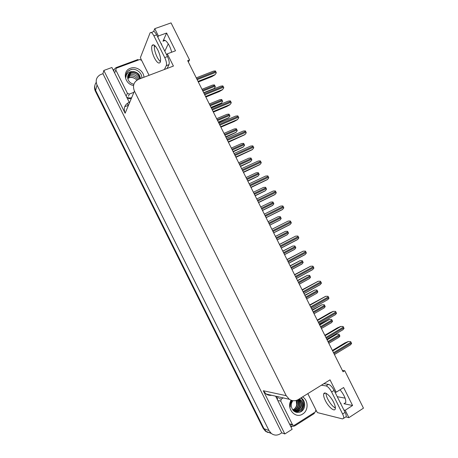 <?xml version="1.0" encoding="UTF-8"?>
<svg xmlns="http://www.w3.org/2000/svg" width="458" height="458" viewBox="0 0 458 458"><rect width="100%" height="100%" fill="white"/><g stroke="black" fill="none" stroke-linecap="round" stroke-linejoin="round"><path stroke-width="0.69" d="M340.414 403.046L341.033 403.24L340.637 403.492M188.358 62.019L189.549 59.929L171.052 22.9L154.752 28.677L158.399 35.982L166.626 33.028L163.031 41.1C164.496 37.504 170.13 44.747 171.618 52.235M160.105 61.292L160.609 60.221M164.817 51.21L168.275 43.813M316.415 410.832L316.014 411.089M292.049 426.301L290.979 426.982M128.641 104.882L128.057 105.111L127.204 103.394M113.126 69.925L114.242 69.513M140.938 59.655L141.23 59.546M166.729 55.046L167.313 53.838L173.416 66.061L138.734 79.245C133.799 81.73 132.368 85.68 134.434 91.09L286.21 395.683L263.304 390.737L284.824 433.955L292.135 429.301L275.636 396.181M129.242 102.283L111.912 67.492L103.823 70.463L125.126 113.246C123.248 108.306 124.565 104.67 129.087 102.34L129.242 102.283M263.304 390.737L266.132 394.017C267.838 395.157 269.688 395.575 271.674 395.277M102.941 73.686L281.767 432.833L280.101 433.886C277.084 435.621 274.176 435.489 271.365 433.491L269.018 430.583L97.044 85.062C95.275 80.654 96.312 77.23 100.153 74.786L102.941 73.686L103.823 70.463M154.752 28.677L153.648 31.436M267.798 432.455L265.474 431.218L263.184 428.379L95.413 91.251L95.63 90.415C94.308 87.518 94.508 84.844 96.22 82.406C94.508 84.844 94.308 87.518 95.63 90.415L263.974 428.677L95.63 90.415L97.044 85.062M270.918 433.113L266.27 431.522L263.974 428.677L266.27 431.522L271.365 433.491M343.866 409.967L345.206 410.265L348.899 417.656L363.457 408.158L344.754 370.711L342.395 370.482M348.899 417.656L345.801 416.906M284.824 433.955L281.767 432.833M345.109 398.134L337.243 396.697M286.21 395.683L289.301 399.284C292.284 401.168 295.307 401.242 298.364 399.502L330.029 379.848L336.195 392.203L334.895 391.985M158.399 35.982L157.855 37.264M340.048 389.769C344.198 394.945 346.093 399.262 345.738 402.719L343.929 403.744L352.586 405.49L343.615 387.52L336.195 392.203M352.586 405.49L345.206 410.265M189.549 59.929L187.671 60.645L343.042 371.776L344.754 370.711M166.626 33.028L175.5 50.792L167.313 53.838M161.485 44.529L161.691 43.905L161.25 44.065M95.413 91.251C94.468 89.293 94.296 87.341 94.892 85.388M326.875 339.401L333.384 335.537L336.659 334.134L338.96 334.191L339.304 334.746L339.916 336.109L338.519 337.58M332.394 350.456L344.863 342.939L348.24 341.513L350.616 341.582L350.971 342.16L351.601 343.552L350.152 345.051M319.512 324.665L329.319 319.438L331.603 319.466L331.947 320.028L332.56 321.39L331.174 322.879M312.161 309.934L321.98 304.747L324.253 304.753L324.59 305.309L325.209 306.677L323.829 308.182M304.81 295.215L314.772 290.046L316.907 290.051L317.245 290.601L317.863 291.969L316.489 293.492M324.819 335.285L337.346 327.894L340.706 326.44L343.071 326.485L343.426 327.058L344.055 328.455L342.613 329.972M317.245 320.113L329.829 312.848L333.178 311.371L335.531 311.394L335.88 311.961L336.515 313.364L335.084 314.898M309.671 304.959L325.655 296.315L327.991 296.309L328.34 296.876L328.976 298.278L327.556 299.83M302.108 289.805L318.133 281.264L320.457 281.235L321.213 282.609L321.442 283.199L320.028 284.773L304.032 293.658M157.855 50.014C155.256 45.256 153.304 43.779 152.004 45.594C151.169 48.485 151.964 52.578 154.386 57.874C156.968 62.632 158.92 64.097 160.243 62.277C161.079 59.437 160.277 55.349 157.855 50.014M160.466 61.59C159.315 60.702 158.17 59.134 157.037 56.889C154.884 52.281 154.025 48.422 154.46 45.325M141.396 60.009L140.4 57.593L150.047 32.97C150.911 31.757 152.188 32.713 153.888 35.827L164.748 57.582C166.334 61.069 166.849 63.759 166.294 65.649L164.382 69.496M151.277 32.529L152.783 31.991C153.665 30.783 154.947 31.728 156.647 34.837L167.485 56.563C169.071 60.044 169.58 62.729 169.008 64.618L167.061 68.477M127.416 98.613L131.234 98.71M131.664 97.686C129.94 98.189 128.257 97.96 126.608 96.993M113.704 71.093C113.99 69.496 114.861 68.305 116.309 67.526L137.91 59.529L138.184 60.113M333.63 402.279C330.504 395.798 324.373 390.754 323.72 393.972C323.377 395.443 323.921 397.647 325.352 400.59C328.386 406.916 334.558 412.171 335.273 408.885C335.605 407.425 335.061 405.221 333.63 402.279M335.382 408.032C332.674 406.538 330.132 403.55 327.756 399.073C326.6 396.72 326.022 394.796 326.022 393.29M321.396 385.207L326.062 385.922C327.888 386.518 329.743 388.539 331.626 391.991L342.607 413.998C343.54 415.904 343.895 417.335 343.677 418.291L342.521 418.91L317.423 412.601L316.06 410.299M323.84 383.69L328.535 384.382C330.373 384.966 332.233 386.981 334.117 390.422L345.08 412.395C346.008 414.301 346.363 415.732 346.139 416.688L345.126 417.347M314.028 412.778L314.377 413.46L295.37 425.545C293.721 426.53 292.055 426.598 290.366 425.751M277.204 396.536L276.54 397.991M277.325 399.576L278.264 396.777M129.076 77.723C131.125 77.207 133.135 77.517 135.104 78.644M133.547 85.497C124.49 84.146 122.08 70.893 130.381 68.294C136.175 65.9 143.904 71.059 143.915 77.276M141.82 78.066C142.261 72.622 135.7 67.904 130.702 69.668L127.736 71.419C126.311 73.068 125.727 75.015 125.984 77.259C126.168 74.059 127.891 72.187 131.148 71.637L132.568 71.677L130.896 72.146C128.24 73.549 127.221 75.765 127.839 78.799C128.692 81.719 130.707 83.528 133.873 84.22M140.417 78.604C140.388 76.641 138.871 74.047 138.259 73.772C136.261 72.135 134.366 71.431 132.568 71.677M140.251 78.667C139.032 73.635 135.986 71.522 131.114 72.324L127.942 75.307M139.701 78.873C139.18 76.824 138.098 75.272 136.455 74.225C134.583 73.137 132.665 72.862 130.707 73.4L127.776 75.868M138.814 79.211C137.303 75.41 133.541 73.87 130.169 74.82L127.645 76.646M137.806 79.658C136.89 78.112 135.683 77.041 134.188 76.446C132.127 75.799 130.61 75.73 129.637 76.228L127.627 77.465M136.776 80.293C135.482 78.032 131.635 76.732 129.11 77.625L127.73 78.335M130.576 73.755L127.736 76.057M130.038 75.175L127.633 76.847M129.505 76.578L127.639 77.683M128.979 77.969L127.776 78.558M133.931 92.298L129.293 94.09L127.404 93.272L115.765 69.919L116.303 68.196L139.719 59.546L141.631 60.353L149.085 75.307M132.225 69.364L130.038 69.942C128.28 70.715 127.043 71.998 126.334 73.784M296.149 400.469L296.704 404.506C296.395 406.647 295.393 408.278 293.704 409.4L292.725 409.893M302.532 396.914C308.52 400.063 308.646 410.586 302.692 414.015C295.227 419.299 285.895 408.215 291.133 400.24M292.902 400.693C291.38 402.634 290.922 404.838 291.528 407.311C293.343 411.954 296.435 413.437 300.797 411.771C306.018 409.177 305.875 400.326 300.98 397.876M291.643 400.418C290.406 402.422 289.954 404.62 290.286 407.007C290.143 404.437 290.836 402.296 292.359 400.595M294.03 411.221C296.32 411.954 298.164 411.856 299.555 410.929C301.587 409.629 302.704 407.683 302.904 405.101C302.984 403.796 302.572 402.37 301.662 400.842L299.292 398.924M294.809 411.519L299.189 410.837C303.373 408.576 303.58 401.54 299.772 399.29L299.211 398.97M294.11 411.261L297.746 410.46C301.765 406.916 302.097 403.183 298.731 399.267M294.282 411.336L298.106 410.551C299.727 409.864 301.662 406.349 301.421 405.072C301.496 402.473 300.648 400.51 298.874 399.181M293.641 410.906L296.315 410.082C299.99 407.088 300.568 403.618 298.061 399.679M293.761 411.009L296.67 410.173C298.433 408.994 299.503 407.408 299.881 405.427C300.099 402.92 299.555 400.968 298.244 399.571M293.143 410.402L294.9 409.71C298.255 407.128 299.017 403.927 297.19 400.109M293.269 410.54L295.25 409.807C298.284 407.649 299.818 403.801 297.425 400.006M292.759 409.939L293.847 409.435C295.307 408.53 296.337 407.11 296.939 405.181C297.316 403.784 297.145 402.187 296.423 400.389M307.816 393.634L315.917 409.876L315.407 411.902L294.351 425.276L292.948 425.242L292.513 424.721L280.754 401.116L281.298 399.073L283.204 397.899M300.362 411.988C304.833 407.288 305.017 402.599 300.9 397.928M299.807 412.206C304.524 409.183 304.994 401.351 300.82 397.973M297.46 280.502L307.312 275.39L309.562 275.35L309.9 275.899L310.518 277.267L309.539 278.533L299.309 284.206M290.114 265.795L299.984 260.722L302.223 260.659L302.956 261.999L303.179 262.577L301.822 264.134L291.935 269.436M282.775 251.093L292.776 246.02L294.883 245.975L295.616 247.309L295.839 247.887L294.494 249.461L284.561 254.677M294.546 274.663L310.616 266.218L312.929 266.161L313.678 267.535L313.907 268.13L312.505 269.716L296.435 278.453M286.989 259.526L303.104 251.184L305.4 251.099L305.744 251.654L306.379 253.062L304.988 254.671L288.843 263.253M279.432 244.4L295.713 236.11L297.877 236.047L298.627 237.41L298.856 238.011L297.477 239.637L281.258 248.059M275.435 236.397L285.454 231.364L287.55 231.296L288.282 232.63L288.506 233.208L287.172 234.799L277.193 239.918M278.132 216.708L268.102 221.712L278.132 216.708L280.222 216.623L280.554 217.155L281.178 218.535L280.101 219.937L269.831 225.17M262.491 210.474L272.533 205.499L273.85 203.873L273.226 202.488L272.894 201.961L270.815 202.064L260.739 206.97M255.163 195.801L265.216 190.86L266.527 189.211L265.898 187.832L265.571 187.299L263.505 187.425L253.383 192.24M247.835 181.133L257.808 176.296L259.205 174.561L258.97 173.966L258.249 172.649L256.194 172.792L246.032 177.515M271.88 229.275L288.202 221.077L290.355 220.996L291.105 222.359L291.334 222.96L289.966 224.603L273.672 232.87M282.454 209.581L266.092 217.693L282.454 209.581L283.817 207.921L283.588 207.314L282.838 205.957L280.697 206.06L264.318 214.132M258.558 202.596L274.846 194.633L276.306 192.881L276.071 192.28L275.327 190.923L273.191 191.043L256.743 198.961M251.018 187.499L267.455 179.559L268.794 177.859L268.153 176.433L267.815 175.895L265.692 176.038L249.169 183.801M243.479 172.403L259.852 164.634L261.289 162.836L261.054 162.224L260.31 160.878L258.197 161.039L241.601 168.641M240.519 166.472L250.503 161.674L251.889 159.916L251.259 158.525L250.932 158.004L248.883 158.165L238.681 162.796M233.196 151.816L243.204 147.058L244.578 145.278L243.942 143.886L243.622 143.371L241.584 143.543L231.336 148.083M225.886 137.171L235.904 132.454L237.267 130.644L237.026 130.043L236.311 128.738L234.284 128.933L223.991 133.381M218.575 122.526L228.611 117.849L229.956 116.023L229.326 114.626L229.006 114.116L226.985 114.328L216.651 118.685M211.264 107.893L218.237 105.014L221.317 103.256L222.657 101.407L222.021 100.004L221.701 99.501L219.691 99.73L209.317 103.989M212.941 89.299L214.035 88.669L215.357 86.791L214.401 84.89L212.403 85.136L201.984 89.31M235.944 157.317L252.364 149.646L253.789 147.825L253.549 147.213L252.81 145.867L250.703 146.045L234.038 153.493M228.416 142.238L244.875 134.663L246.29 132.82L245.643 131.389L245.311 130.862L243.215 131.057L226.475 138.356M220.888 127.164L234.21 121.467L237.399 119.693L238.795 117.821L238.549 117.202L237.816 115.863L235.733 116.08L218.918 123.219M213.365 112.096L226.739 106.525L229.916 104.727L231.301 102.827L230.655 101.395L230.322 100.874L228.25 101.109L211.367 108.094M205.842 97.039L219.279 91.589L222.439 89.768L223.813 87.844L223.567 87.22L222.834 85.892L220.773 86.144L203.816 92.98M216.331 72.868L214.968 74.814L216.331 72.868L216.084 72.238L215.352 70.916L213.302 71.185L196.27 77.866M198.325 81.988L211.819 76.658L214.968 74.814M335.279 406.922L334.414 407.477M162.979 41.214L165.138 40.43M269.018 430.583L263.184 428.379M134.434 91.09L125.126 113.246M155.388 46.201L154.312 46.596M343.929 403.744L345.784 402.559M128.423 105.403L124.725 106.674M268.995 395.231L269.71 394.83M328.329 342.321L339.699 335.548M327.928 341.513L339.304 334.746M327.109 339.876L336.796 334.128M333.934 353.536L351.383 342.979M333.521 352.706L350.971 342.16M332.663 350.994L348.383 341.513M320.921 327.487L332.342 320.823M320.52 326.68L331.947 320.028M319.724 325.083L329.451 319.426M313.518 312.659L324.991 306.104M313.117 311.858L324.59 305.309M312.339 310.295L322.106 304.73M306.121 297.837L317.64 291.397M305.721 297.036L317.245 290.601M304.959 295.513L314.772 290.046M326.302 338.256L343.832 327.876M325.89 337.431L343.426 327.058M325.054 335.754L340.849 326.434M318.676 322.987L336.292 312.78M318.264 322.163L335.88 311.961M317.446 320.526L333.315 311.36M311.056 307.724L328.752 297.694M310.644 306.9L328.34 296.876M309.848 305.303L325.787 296.297M303.436 292.473L321.213 282.609M303.024 291.643L320.806 281.796M302.251 290.091L318.264 281.241M156.647 34.837L153.888 35.827M164.748 57.582L167.485 56.563M166.271 65.7L168.985 64.675M334.117 390.422L331.626 391.991M342.607 413.998L345.08 412.395M328.535 384.382L326.062 385.922M129.351 94.067L128.503 96.163M127.404 93.272L126.568 95.379M115.765 69.919L115.032 72.221M292.513 424.721L290.263 423.999M281.298 399.073L279.145 398.569M280.754 401.116L278.607 400.595M298.719 283.027L310.295 276.695M298.324 282.225L309.9 275.899M297.58 280.737L307.438 275.367M291.328 268.222L302.956 261.999M290.927 267.42L302.555 261.203M290.206 265.972L300.105 260.688M283.937 253.423L295.616 247.309M283.536 252.621L295.215 246.513M282.832 251.213L292.776 246.02M295.822 277.222L313.678 267.535M295.41 276.397L313.272 266.722M294.654 274.886L310.742 266.19M288.214 261.982L306.15 252.472M287.801 261.157L305.744 251.654M287.063 259.686L303.225 251.144M280.605 246.753L298.627 237.41M280.193 245.929L298.221 236.597M279.477 244.492L295.713 236.11M276.552 238.629L288.282 232.63M276.151 237.828L287.882 231.834M275.464 236.46L285.454 231.364M269.167 223.847L280.949 217.951M268.772 223.046L280.554 217.155M262.468 210.428L272.533 205.499M261.787 209.071L273.621 203.283M261.392 208.27L273.226 202.488M255.112 195.698L265.216 190.86M254.413 194.301L266.293 188.622M254.013 193.499L265.898 187.832M247.755 180.967L257.906 176.221M247.039 179.536L258.97 173.966M246.639 178.734L258.575 173.176M273.002 231.525L291.105 222.359M272.59 230.7L290.698 221.546M271.897 229.309L288.202 221.077M265.405 216.308L283.588 207.314M264.993 215.483L283.176 206.501M258.518 202.522L274.955 194.564M257.808 201.096L276.071 192.28M257.396 200.278L275.664 191.467M250.944 187.356L267.455 179.559M250.217 185.896L268.56 177.252M249.805 185.072L268.153 176.433M243.375 172.197L259.955 164.554M242.626 170.702L261.054 162.224M242.219 169.878L260.648 161.411M240.404 166.248L250.6 161.594M239.671 164.777L251.654 159.321M239.271 163.981L251.259 158.525M233.059 151.535L243.295 146.972M232.303 150.029L244.337 144.682M231.908 149.228L243.942 143.886M225.714 136.828L235.996 132.362M224.941 135.287L237.026 130.043M224.546 134.486L236.631 129.253M218.374 122.131L228.697 117.752M217.584 120.551L229.721 115.416M217.184 119.75L229.326 114.626M211.035 107.435L221.403 103.153M210.228 105.821L222.416 100.8M209.833 105.025L222.021 100.004M203.701 92.751L214.115 88.56M202.877 91.102L215.117 86.184M202.482 90.3L214.722 85.394M235.813 157.048L252.461 149.56M235.046 155.514L253.549 147.213M234.633 154.69L253.142 146.4M228.25 141.906L244.973 134.572M227.46 140.331L246.049 132.202M227.054 139.507L245.643 131.389M220.693 126.774L237.49 119.595M219.886 125.154L238.549 117.202M219.474 124.336L238.143 116.389M213.136 111.643L230.008 104.619M212.312 109.989L231.055 102.208M211.899 109.17L230.655 101.395M205.585 96.523L222.525 89.653M204.743 94.835L223.567 87.22M204.331 94.01L223.161 86.407M198.039 81.409L215.054 74.694M197.175 79.681L216.084 72.238M196.763 78.862L215.678 71.431M163.031 41.1L165.023 40.378M289.301 399.284L266.132 394.017M265.474 431.218L266.27 431.522M328.833 343.323L339.035 337.243M334.437 354.549L350.725 344.679M321.442 328.518L331.655 322.552M314.051 313.724L324.275 307.873M306.665 298.931L316.907 293.194M326.823 339.298L343.151 329.611M319.215 324.058L335.582 314.554M311.606 308.829L328.02 299.503M304.003 293.607L320.457 284.464M153.819 44.936L152.004 45.594M169.008 64.618L166.294 65.649M325.22 393.033L323.72 393.972M346.139 416.688L343.677 418.291M130.375 73.526L130.244 73.881M129.843 74.946L129.706 75.301M129.311 76.354L129.179 76.704M128.784 77.746L128.652 78.095M130.896 72.146L130.782 72.45M129.293 94.09L128.446 96.186M300.139 399.37L299.772 399.29M292.948 425.242L290.698 424.514M299.28 284.149L309.539 278.533M291.906 269.378L302.171 263.871M284.533 254.608L294.809 249.221M296.406 278.39L312.9 269.43M288.815 263.184L305.343 254.402M281.223 247.984L297.797 239.379M277.164 239.855L287.458 234.576M269.796 225.101L280.101 219.937M262.434 210.365L272.756 205.304M255.077 195.629L265.411 190.683M247.726 180.904L258.072 176.067M273.638 232.796L290.252 224.368M266.058 217.619L282.712 209.363M258.484 202.447L275.178 194.364M250.91 187.282L267.649 179.376M243.341 172.128L260.121 164.393M240.376 166.185L250.738 161.456M233.03 151.478L243.41 146.852M225.685 136.776L236.088 132.253M218.351 122.086L228.771 117.666M211.018 107.401L221.454 103.084M203.69 92.722L214.149 88.508M235.778 156.985L252.604 149.417M228.221 141.848L245.087 134.452M220.664 126.717L237.576 119.492M213.113 111.597L230.076 104.538M205.568 96.489L222.577 89.591M198.028 81.387L215.083 74.654"/></g></svg>
